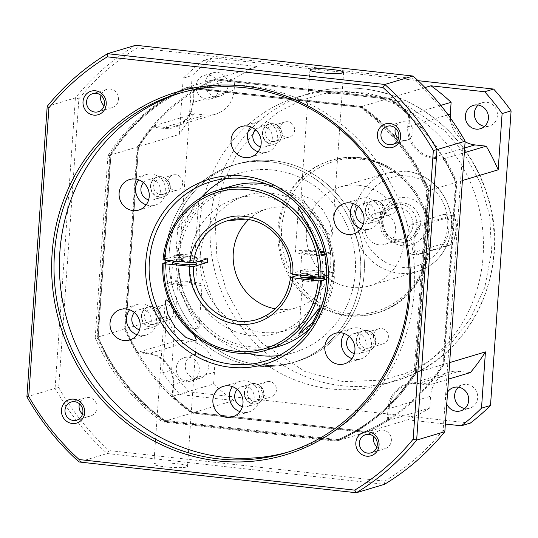<?xml version="1.0" encoding="UTF-8"?>
<svg xmlns="http://www.w3.org/2000/svg" width="538" height="538" viewBox="0 0 538 538"><rect width="100%" height="100%" fill="white"/><g stroke="black" fill="none" stroke-linecap="round" stroke-linejoin="round"><path stroke-width="0.4" stroke-dasharray="2.69 2.02" d="M195.98 378.658A12.186 11.486 73.3 0 1 185.354 367.622A12.186 11.486 73.3 0 1 193.33 354.919A12.186 11.486 73.3 0 1 197.668 354.535A12.186 11.486 73.3 0 1 208.287 365.571A12.186 11.486 73.3 0 1 200.318 378.268A12.186 11.486 73.3 0 1 195.98 378.658M186.982 381.348A12.186 11.486 73.3 0 1 176.363 370.312A12.186 11.486 73.3 0 1 184.332 357.615A12.186 11.486 73.3 0 1 188.67 357.225A12.186 11.486 73.3 0 1 199.295 368.261A12.186 11.486 73.3 0 1 191.32 380.965A12.186 11.486 73.3 0 1 186.982 381.348M215.704 96.524A12.186 11.486 73.3 0 1 205.086 85.481A12.186 11.486 73.3 0 1 213.055 72.785A12.186 11.486 73.3 0 1 217.392 72.395A12.186 11.486 73.3 0 1 228.018 83.43A12.186 11.486 73.3 0 1 220.042 96.134A12.186 11.486 73.3 0 1 215.704 96.524M206.713 99.214A12.186 11.486 73.3 0 1 196.088 88.178A12.186 11.486 73.3 0 1 204.063 75.475A12.186 11.486 73.3 0 1 208.401 75.085A12.186 11.486 73.3 0 1 219.027 86.127A12.186 11.486 73.3 0 1 211.051 98.824A12.186 11.486 73.3 0 1 206.713 99.214M351.738 92.011A149.988 141.38 73.3 0 1 482.492 227.85A149.988 141.38 73.3 0 1 384.347 384.166A149.988 141.38 73.3 0 1 330.971 388.94A149.988 141.38 73.3 0 1 200.217 253.102A149.988 141.38 73.3 0 1 298.361 96.786A149.988 141.38 73.3 0 1 351.738 92.011M478.201 105.044A12.186 11.486 73.3 0 1 482.391 102.684A12.186 11.486 73.3 0 1 486.729 102.294A12.186 11.486 73.3 0 1 497.354 113.33A12.186 11.486 73.3 0 1 489.378 126.033A12.186 11.486 73.3 0 1 485.041 126.417A12.186 11.486 73.3 0 1 484.577 126.356M458.47 387.185A12.186 11.486 73.3 0 1 462.667 384.818A12.186 11.486 73.3 0 1 467.004 384.428A12.186 11.486 73.3 0 1 477.623 395.464A12.186 11.486 73.3 0 1 469.654 408.167A12.186 11.486 73.3 0 1 465.316 408.557A12.186 11.486 73.3 0 1 464.852 408.497M446.762 404.092A12.186 11.486 73.3 0 1 447.603 392.061M358.859 158.017A79.678 75.112 73.3 0 1 428.322 230.183A79.678 75.112 73.3 0 1 376.183 313.224A79.678 75.112 73.3 0 1 347.83 315.759A79.678 75.112 73.3 0 1 278.368 243.593A79.678 75.112 73.3 0 1 330.507 160.553A79.678 75.112 73.3 0 1 358.859 158.017M452.707 216.242A14.25 4.418 -83.7 0 1 454.637 217.117A14.25 4.418 -83.7 0 1 456.278 228.98A14.25 4.418 -83.7 0 1 451.664 243.889A14.25 4.418 -83.7 0 1 450.736 244.447L418.356 254.138A14.25 4.418 -83.7 0 1 414.785 241.394A14.25 4.418 -83.7 0 1 420.333 225.926L452.707 216.242L452.048 215.422L443.568 214.48C452.108 211.952 449.923 243.479 441.49 244.171L409.115 253.862C406.97 253.929 406.425 249.538 407.461 240.681C407.683 231.501 408.927 225.994 411.187 224.164L443.568 214.48L452.666 215.361A14.997 4.647 -83.7 0 1 454.085 216.343A14.997 4.647 -83.7 0 1 455.807 228.832A14.997 4.647 -83.7 0 1 450.952 244.528A14.997 4.647 -83.7 0 1 449.976 245.113L417.596 254.804A14.997 4.647 -83.7 0 1 416.984 254.864A14.997 4.647 -83.7 0 1 413.836 241.387A14.997 4.647 -83.7 0 1 419.674 225.106L452.048 215.422A14.997 4.647 -83.7 0 1 452.666 215.361M418.356 254.138L417.596 254.804L408.53 253.923L416.984 254.864M358.712 185.314A51.561 48.602 73.3 0 1 403.661 232.012A51.561 48.602 73.3 0 1 369.922 285.745A51.561 48.602 73.3 0 1 351.576 287.386A51.561 48.602 73.3 0 1 306.626 240.688A51.561 48.602 73.3 0 1 340.366 186.955A51.561 48.602 73.3 0 1 358.712 185.314M402.619 245.765A24.371 22.973 73.3 0 1 381.281 219.08A24.371 22.973 73.3 0 1 405.995 197.513A24.371 22.973 73.3 0 1 427.34 224.198A24.371 22.973 73.3 0 1 402.619 245.765M400.353 241.905A19.684 18.554 73.3 0 1 383.19 224.07A19.684 18.554 73.3 0 1 396.069 203.559A19.684 18.554 73.3 0 1 403.076 202.927A19.684 18.554 73.3 0 1 420.239 220.762A19.684 18.554 73.3 0 1 407.353 241.273A19.684 18.554 73.3 0 1 400.353 241.905M396.95 242.92A19.684 18.554 73.3 0 1 379.788 225.092A19.684 18.554 73.3 0 1 392.673 204.575A19.684 18.554 73.3 0 1 399.673 203.949A19.684 18.554 73.3 0 1 416.836 221.777A19.684 18.554 73.3 0 1 403.957 242.295A19.684 18.554 73.3 0 1 396.95 242.92M396.526 239.679A16.214 15.279 73.3 0 1 382.39 224.998A16.214 15.279 73.3 0 1 392.996 208.098A16.214 15.279 73.3 0 1 398.766 207.587A16.214 15.279 73.3 0 1 412.902 222.268A16.214 15.279 73.3 0 1 402.29 239.161A16.214 15.279 73.3 0 1 396.526 239.679M379.203 244.864A16.214 15.279 73.3 0 1 365.073 230.177A16.214 15.279 73.3 0 1 375.679 213.283A16.214 15.279 73.3 0 1 381.449 212.766A16.214 15.279 73.3 0 1 395.578 227.453A16.214 15.279 73.3 0 1 384.973 244.346A16.214 15.279 73.3 0 1 379.203 244.864M172.853 396.136L213.599 384.038L214.427 372.215A28.124 26.51 -106.7 0 0 189.8 341.428L178.515 340.171A192.167 181.145 -106.7 0 1 166.551 316.505L125.179 328.879L137.91 146.813L138.481 147.237L125.784 328.832A191.232 180.264 -106.7 0 0 137.351 351.765L148.199 352.968A29.059 27.391 73.3 0 1 173.646 384.778L172.853 396.136A191.232 180.264 -106.7 0 0 192.396 412.108L365.753 431.355A191.232 180.264 -106.7 0 0 387.219 419.936L388.012 408.577A29.059 27.391 73.3 0 1 417.481 382.861L428.329 384.065A191.232 180.264 -106.7 0 0 442.902 364.031L455.599 182.436A191.232 180.264 -106.7 0 0 444.025 159.504L433.184 158.306A29.059 27.391 73.3 0 1 407.737 126.491L408.53 115.132A191.232 180.264 -106.7 0 0 388.981 99.16L215.63 79.92A191.232 180.264 -106.7 0 0 194.164 91.339L193.371 102.697A29.059 27.391 73.3 0 1 163.902 128.414L153.054 127.21A191.232 180.264 -106.7 0 0 138.481 147.237L125.784 328.832L125.179 328.879A192.167 181.145 -106.7 0 0 137.143 352.551L137.351 351.765M153.054 127.21L152.974 126.141A192.167 181.145 -106.7 0 0 137.91 146.813L179.282 134.433L183.216 78.165L192.207 75.475L171.609 370.077A224.978 212.073 -106.7 0 0 189.06 391.893L180.062 394.583L233.774 400.541L192.409 412.922L192.396 412.108L365.753 431.355L366.217 432.216A192.167 181.145 -106.7 0 0 388.369 420.413L389.196 408.584L388.012 408.577M163.902 128.414L164.265 127.392L152.974 126.141L194.346 113.76A192.167 181.145 -106.7 0 0 179.282 134.433M194.346 113.76L205.637 115.018L164.265 127.392A28.124 26.51 -106.7 0 0 174.272 126.497A28.124 26.51 -106.7 0 0 192.786 102.509L193.371 102.697M194.164 91.339L193.613 90.68L192.786 102.509L234.158 90.128L234.985 78.299L193.613 90.68A192.167 181.145 -106.7 0 1 215.765 78.878L389.573 98.165L388.981 99.16L215.63 79.92L215.765 78.878L257.137 66.497A192.167 181.145 -106.7 0 0 234.985 78.299M408.53 115.132L409.748 114.675A192.167 181.145 -106.7 0 0 389.573 98.165L425 87.566M407.737 126.491L408.92 126.497L409.748 114.675L440.797 105.381M448.053 114.789L408.92 126.497A28.124 26.51 -106.7 0 0 433.547 157.284L433.184 158.306M444.025 159.504L444.839 158.542L433.547 157.284L464.671 147.97M462.398 180.533L456.802 182.207L444.072 364.28L442.902 364.031L455.599 182.436L456.802 182.207A192.167 181.145 -106.7 0 0 444.839 158.542L464.341 152.705M428.329 384.065L429.008 384.952A192.167 181.145 -106.7 0 0 444.072 364.28L449.66 362.605M417.481 382.861L417.717 383.695L429.008 384.952L448.51 379.115M470.38 372.572L459.089 371.321L417.717 383.695A28.124 26.51 -106.7 0 0 407.71 384.589A28.124 26.51 -106.7 0 0 389.196 408.584L430.568 396.203L429.741 408.033L388.369 420.413L387.219 419.936M429.741 408.033A192.167 181.145 -106.7 0 1 407.582 419.835L366.217 432.216L192.409 412.922A192.167 181.145 -106.7 0 1 172.234 396.419L173.061 384.589A28.124 26.51 -106.7 0 0 148.434 353.802L148.199 352.968M178.515 340.171L137.143 352.551L148.434 353.802L189.8 341.428M166.551 316.505L162.617 372.767L171.609 370.077M205.637 115.018A28.124 26.51 -106.7 0 0 215.644 114.123A28.124 26.51 -106.7 0 0 234.158 90.128M257.137 66.497L203.425 60.532L212.416 57.842L418.033 80.666M450.266 117.842A28.124 26.51 -106.7 0 0 465.108 141.776M459.089 371.321A28.124 26.51 -106.7 0 0 449.082 372.215A28.124 26.51 -106.7 0 0 430.568 396.203M470.293 423.11L189.06 391.893M407.582 419.835L445.37 424.031M213.599 384.038A192.167 181.145 -106.7 0 0 233.774 400.541M162.617 372.767A224.978 212.073 -106.7 0 0 180.062 394.583M203.425 60.532A224.978 212.073 -106.7 0 0 183.216 78.165M212.416 57.842A224.978 212.073 -106.7 0 0 192.207 75.475M245.469 219.107A51.561 48.602 73.3 0 1 245.698 219.134A51.561 48.602 73.3 0 1 290.944 273.714L290.796 273.815M273.849 160.741A103.114 97.203 -106.7 0 0 237.15 164.023A103.114 97.203 -106.7 0 0 169.678 271.488A103.114 97.203 -106.7 0 0 259.572 364.878A103.114 97.203 -106.7 0 0 296.27 361.597A103.114 97.203 -106.7 0 0 363.742 254.131A103.114 97.203 -106.7 0 0 273.849 160.741A103.114 97.203 -106.7 0 0 237.15 164.023A103.114 97.203 -106.7 0 0 169.678 271.488A103.114 97.203 -106.7 0 0 259.572 364.878A103.114 97.203 -106.7 0 0 296.27 361.597A103.114 97.203 -106.7 0 0 363.742 254.131A103.114 97.203 -106.7 0 0 273.849 160.741M255.974 365.954A103.114 97.203 73.3 0 1 166.081 272.564A103.114 97.203 73.3 0 1 233.553 165.099A103.114 97.203 73.3 0 1 270.251 161.817A103.114 97.203 73.3 0 1 360.144 255.207A103.114 97.203 73.3 0 1 292.672 362.673A103.114 97.203 73.3 0 1 255.974 365.954A103.114 97.203 73.3 0 1 166.081 272.564A103.114 97.203 73.3 0 1 233.553 165.099A103.114 97.203 73.3 0 1 270.251 161.817A103.114 97.203 73.3 0 1 360.144 255.207A103.114 97.203 73.3 0 1 292.672 362.673A103.114 97.203 73.3 0 1 255.974 365.954M374.34 221.064A10.309 9.718 73.3 0 1 365.349 211.723A10.309 9.718 73.3 0 1 372.094 200.977A10.309 9.718 73.3 0 1 375.766 200.647A10.309 9.718 73.3 0 1 384.757 209.988A10.309 9.718 73.3 0 1 378.006 220.735A10.309 9.718 73.3 0 1 374.34 221.064A10.309 9.718 -106.7 0 0 378.006 220.735A10.309 9.718 -106.7 0 0 384.757 209.988A10.309 9.718 -106.7 0 0 375.766 200.647A10.309 9.718 -106.7 0 0 372.094 200.977A10.309 9.718 -106.7 0 0 365.349 211.723A10.309 9.718 -106.7 0 0 374.34 221.064M376.062 200.56A10.309 9.718 -106.7 0 0 372.397 200.889A10.309 9.718 -106.7 0 0 365.652 211.636A10.309 9.718 -106.7 0 0 374.636 220.97A10.309 9.718 -106.7 0 0 378.308 220.641A10.309 9.718 -106.7 0 0 385.053 209.894A10.309 9.718 -106.7 0 0 376.062 200.56M365.255 350.971A10.309 9.718 73.3 0 1 356.264 341.63A10.309 9.718 73.3 0 1 363.009 330.883A10.309 9.718 73.3 0 1 366.681 330.554A10.309 9.718 73.3 0 1 375.672 339.895A10.309 9.718 73.3 0 1 368.927 350.641A10.309 9.718 73.3 0 1 365.255 350.971A10.309 9.718 -106.7 0 0 368.927 350.641A10.309 9.718 -106.7 0 0 375.672 339.895A10.309 9.718 -106.7 0 0 366.681 330.554A10.309 9.718 -106.7 0 0 363.009 330.883A10.309 9.718 -106.7 0 0 356.264 341.63A10.309 9.718 -106.7 0 0 365.255 350.971M366.983 330.466A10.309 9.718 -106.7 0 0 363.311 330.796A10.309 9.718 -106.7 0 0 356.566 341.543A10.309 9.718 -106.7 0 0 365.551 350.877A10.309 9.718 -106.7 0 0 369.223 350.554A10.309 9.718 -106.7 0 0 375.968 339.808A10.309 9.718 -106.7 0 0 366.983 330.466M244.582 392.626A10.309 9.718 -106.7 0 0 253.613 403.91A10.309 9.718 -106.7 0 0 257.285 403.581A10.309 9.718 -106.7 0 0 264.071 394.784A10.309 9.718 -106.7 0 0 255.039 383.5A10.309 9.718 -106.7 0 0 251.374 383.829A10.309 9.718 -106.7 0 0 244.582 392.626M253.311 404.004A10.309 9.718 73.3 0 1 244.326 394.663A10.309 9.718 73.3 0 1 251.071 383.917A10.309 9.718 73.3 0 1 254.743 383.587A10.309 9.718 73.3 0 1 263.728 392.928A10.309 9.718 73.3 0 1 256.982 403.675A10.309 9.718 73.3 0 1 253.311 404.004A10.309 9.718 -106.7 0 0 256.982 403.675A10.309 9.718 -106.7 0 0 263.728 392.928A10.309 9.718 -106.7 0 0 254.743 383.587A10.309 9.718 -106.7 0 0 251.071 383.917A10.309 9.718 -106.7 0 0 244.326 394.663A10.309 9.718 -106.7 0 0 253.311 404.004M150.458 327.124A10.309 9.718 73.3 0 1 141.467 317.79A10.309 9.718 73.3 0 1 148.212 307.043A10.309 9.718 73.3 0 1 151.884 306.714A10.309 9.718 73.3 0 1 160.875 316.055A10.309 9.718 73.3 0 1 154.124 326.801A10.309 9.718 73.3 0 1 150.458 327.124A10.309 9.718 -106.7 0 0 154.124 326.801A10.309 9.718 -106.7 0 0 160.875 316.055A10.309 9.718 -106.7 0 0 151.884 306.714A10.309 9.718 -106.7 0 0 148.212 307.043A10.309 9.718 -106.7 0 0 141.467 317.79A10.309 9.718 -106.7 0 0 150.458 327.124M152.187 306.62A10.309 9.718 -106.7 0 0 148.515 306.949A10.309 9.718 -106.7 0 0 141.77 317.696A10.309 9.718 -106.7 0 0 150.754 327.037A10.309 9.718 -106.7 0 0 154.426 326.707A10.309 9.718 -106.7 0 0 161.171 315.961A10.309 9.718 -106.7 0 0 152.187 306.62M159.544 197.217A10.309 9.718 73.3 0 1 150.553 187.883A10.309 9.718 73.3 0 1 157.298 177.13A10.309 9.718 73.3 0 1 160.97 176.807A10.309 9.718 73.3 0 1 169.961 186.141A10.309 9.718 73.3 0 1 163.209 196.888A10.309 9.718 73.3 0 1 159.544 197.217A10.309 9.718 -106.7 0 0 163.209 196.888A10.309 9.718 -106.7 0 0 169.961 186.141A10.309 9.718 -106.7 0 0 160.97 176.807A10.309 9.718 -106.7 0 0 157.298 177.13A10.309 9.718 -106.7 0 0 150.553 187.883A10.309 9.718 -106.7 0 0 159.544 197.217M161.266 176.713A10.309 9.718 -106.7 0 0 157.6 177.042A10.309 9.718 -106.7 0 0 150.848 187.789A10.309 9.718 -106.7 0 0 159.84 197.13A10.309 9.718 -106.7 0 0 163.512 196.8A10.309 9.718 -106.7 0 0 170.257 186.054A10.309 9.718 -106.7 0 0 161.266 176.713M262.752 132.805A10.309 9.718 -106.7 0 0 271.784 144.097A10.309 9.718 -106.7 0 0 275.449 143.767A10.309 9.718 -106.7 0 0 282.242 134.971A10.309 9.718 -106.7 0 0 273.21 123.679A10.309 9.718 -106.7 0 0 269.538 124.009A10.309 9.718 -106.7 0 0 262.752 132.805M271.482 144.184A10.309 9.718 73.3 0 1 262.49 134.85A10.309 9.718 73.3 0 1 269.242 124.103A10.309 9.718 73.3 0 1 272.907 123.774A10.309 9.718 73.3 0 1 281.899 133.115A10.309 9.718 73.3 0 1 275.153 143.861A10.309 9.718 73.3 0 1 271.482 144.184A10.309 9.718 -106.7 0 0 275.153 143.861A10.309 9.718 -106.7 0 0 281.899 133.115A10.309 9.718 -106.7 0 0 272.907 123.774A10.309 9.718 -106.7 0 0 269.242 124.103A10.309 9.718 -106.7 0 0 262.49 134.85A10.309 9.718 -106.7 0 0 271.482 144.184M376.365 202.853A7.855 7.404 -106.7 0 0 373.574 203.102A7.855 7.404 -106.7 0 0 368.436 211.286A7.855 7.404 -106.7 0 0 375.282 218.394A7.855 7.404 -106.7 0 0 378.073 218.146A7.855 7.404 -106.7 0 0 383.211 209.961A7.855 7.404 -106.7 0 0 376.365 202.853M367.286 332.76A7.855 7.404 -106.7 0 0 364.488 333.009A7.855 7.404 -106.7 0 0 359.35 341.193A7.855 7.404 -106.7 0 0 366.196 348.301A7.855 7.404 -106.7 0 0 368.994 348.052A7.855 7.404 -106.7 0 0 374.132 339.868A7.855 7.404 -106.7 0 0 367.286 332.76M255.342 385.793A7.855 7.404 -106.7 0 0 252.551 386.042A7.855 7.404 -106.7 0 0 247.379 392.74A7.855 7.404 -106.7 0 0 254.259 401.335A7.855 7.404 -106.7 0 0 257.05 401.086A7.855 7.404 -106.7 0 0 262.221 394.388A7.855 7.404 -106.7 0 0 255.342 385.793M152.489 308.913A7.855 7.404 -106.7 0 0 149.692 309.168A7.855 7.404 -106.7 0 0 144.554 317.346A7.855 7.404 -106.7 0 0 151.4 324.461A7.855 7.404 -106.7 0 0 154.191 324.212A7.855 7.404 -106.7 0 0 159.329 316.028A7.855 7.404 -106.7 0 0 152.489 308.913M161.568 179.006A7.855 7.404 -106.7 0 0 158.777 179.262A7.855 7.404 -106.7 0 0 153.639 187.439A7.855 7.404 -106.7 0 0 160.485 194.554A7.855 7.404 -106.7 0 0 163.276 194.305A7.855 7.404 -106.7 0 0 168.414 186.121A7.855 7.404 -106.7 0 0 161.568 179.006M273.512 125.979A7.855 7.404 -106.7 0 0 270.715 126.228A7.855 7.404 -106.7 0 0 265.55 132.926A7.855 7.404 -106.7 0 0 272.423 141.521A7.855 7.404 -106.7 0 0 275.221 141.272A7.855 7.404 -106.7 0 0 280.385 134.574A7.855 7.404 -106.7 0 0 273.512 125.979M326.149 275.584L322.497 275.18A70.303 66.275 73.3 0 1 276.371 333.304A70.303 66.275 73.3 0 1 251.347 335.544A70.303 66.275 73.3 0 1 189.672 260.432A70.303 66.275 73.3 0 1 189.934 256.72A70.303 66.275 73.3 0 1 236.061 198.596A70.303 66.275 73.3 0 1 261.085 196.357A70.303 66.275 73.3 0 1 322.76 271.468A70.303 66.275 73.3 0 1 322.497 275.18L304.777 273.21A51.561 48.602 73.3 0 0 305.033 269.498L333.493 272.658A81.668 76.981 -106.7 0 0 261.871 185.112A81.668 76.981 -106.7 0 0 179.194 255.53L207.661 258.691M271.576 193.216A70.303 66.275 73.3 0 1 332.867 256.895A70.303 66.275 73.3 0 1 286.862 330.164A70.303 66.275 73.3 0 1 261.845 332.403A70.303 66.275 73.3 0 1 200.553 268.731A70.303 66.275 73.3 0 1 246.552 195.455A70.303 66.275 73.3 0 1 271.576 193.216M390.581 198.596A7.855 7.404 -106.7 0 0 387.79 198.845A7.855 7.404 -106.7 0 0 382.652 207.029A7.855 7.404 -106.7 0 0 389.499 214.144A7.855 7.404 -106.7 0 0 392.289 213.895A7.855 7.404 -106.7 0 0 397.427 205.711A7.855 7.404 -106.7 0 0 390.581 198.596M373.54 335.456A7.855 7.404 -106.7 0 0 380.413 344.051A7.855 7.404 -106.7 0 0 383.211 343.802A7.855 7.404 -106.7 0 0 388.375 337.104A7.855 7.404 -106.7 0 0 381.503 328.503A7.855 7.404 -106.7 0 0 378.705 328.758A7.855 7.404 -106.7 0 0 373.54 335.456M269.558 381.536A7.855 7.404 -106.7 0 0 266.767 381.785A7.855 7.404 -106.7 0 0 261.629 389.969A7.855 7.404 -106.7 0 0 268.475 397.084A7.855 7.404 -106.7 0 0 271.266 396.829A7.855 7.404 -106.7 0 0 276.404 388.651A7.855 7.404 -106.7 0 0 269.558 381.536M158.744 311.61A7.855 7.404 -106.7 0 0 165.617 320.204A7.855 7.404 -106.7 0 0 168.407 319.955A7.855 7.404 -106.7 0 0 173.579 313.257A7.855 7.404 -106.7 0 0 166.706 304.663A7.855 7.404 -106.7 0 0 163.908 304.911A7.855 7.404 -106.7 0 0 158.744 311.61M175.785 174.756A7.855 7.404 -106.7 0 0 172.994 175.005A7.855 7.404 -106.7 0 0 167.856 183.189A7.855 7.404 -106.7 0 0 174.702 190.297A7.855 7.404 -106.7 0 0 177.493 190.049A7.855 7.404 -106.7 0 0 182.631 181.864A7.855 7.404 -106.7 0 0 175.785 174.756M287.729 121.722A7.855 7.404 -106.7 0 0 284.932 121.971A7.855 7.404 -106.7 0 0 279.794 130.156A7.855 7.404 -106.7 0 0 286.64 137.264A7.855 7.404 -106.7 0 0 289.437 137.015A7.855 7.404 -106.7 0 0 294.575 128.831A7.855 7.404 -106.7 0 0 287.729 121.722M275.382 308.832A51.561 48.602 -106.7 0 0 278.428 309.269A51.561 48.602 -106.7 0 0 296.774 307.628A51.561 48.602 -106.7 0 0 330.514 253.896A51.561 48.602 -106.7 0 0 285.564 207.204A51.561 48.602 -106.7 0 0 267.218 208.845A51.561 48.602 -106.7 0 0 248.677 219.591M321.919 276.848A12.186 1.513 4 0 0 316.27 275.96A12.186 1.513 4 0 0 303.526 275.483M302.726 277.386A12.186 1.513 4 0 0 300.083 278.133A12.186 1.513 4 0 0 300.325 278.469A12.186 1.513 4 0 0 308.341 280.15A12.186 1.513 4 0 0 324.111 280.13A12.186 1.513 4 0 0 324.394 279.834A12.186 1.513 4 0 0 321.885 278.724M198.058 202.611L185.112 213.546L177.816 227.211L178.239 227.964C183.229 221.562 199.262 202.678 198.058 202.611L198.522 202.732L194.769 256.451A9.476 1.177 4 0 0 194.574 256.189A9.476 1.177 4 0 0 185.906 254.656A9.476 1.177 4 0 0 176.363 254.797A9.476 1.177 4 0 0 176.087 254.898A9.476 1.177 4 0 0 175.865 255.126A9.476 1.177 4 0 0 183.74 256.841A9.476 1.177 4 0 0 194.265 256.781A9.476 1.177 4 0 0 194.769 256.451M179.194 255.53L176.827 255.516A83.538 78.75 73.3 0 1 231.67 186.094M176.827 255.516L163.034 259.639M321.697 254.709A12.186 1.513 -176 0 1 310.157 254.171A12.186 1.513 -176 0 1 301.899 252.154A12.186 1.513 -176 0 1 317.951 251.838A12.186 1.513 -176 0 1 320.93 252.228M308.731 274.582A12.186 1.513 -176 0 1 300.473 272.564A12.186 1.513 -176 0 1 316.526 272.248A12.186 1.513 -176 0 1 324.784 274.266A12.186 1.513 -176 0 1 308.731 274.582M173.559 257.978A12.186 1.513 -176 0 1 187.103 257.904A12.186 1.513 -176 0 1 197.231 260.11A12.186 1.513 -176 0 1 196.592 260.533A12.186 1.513 -176 0 1 183.048 260.614A12.186 1.513 -176 0 1 172.92 258.408A12.186 1.513 -176 0 1 173.559 257.978M173.687 256.122A12.186 1.513 -176 0 1 185.966 255.94A12.186 1.513 -176 0 1 197.116 257.917A12.186 1.513 -176 0 1 197.359 258.253A12.186 1.513 -176 0 1 196.72 258.677A12.186 1.513 -176 0 1 183.176 258.758A12.186 1.513 -176 0 1 173.048 256.552A12.186 1.513 -176 0 1 173.337 256.256A12.186 1.513 -176 0 1 173.687 256.122M194.904 284.663A12.186 1.513 4 0 0 195.543 284.232A12.186 1.513 4 0 0 185.415 282.026A12.186 1.513 4 0 0 171.871 282.107A12.186 1.513 4 0 0 171.232 282.531A12.186 1.513 4 0 0 181.36 284.736A12.186 1.513 4 0 0 194.904 284.663M194.326 262.678A12.186 1.513 4 0 0 175.966 261.32M303.176 279.605A9.476 1.177 4 0 0 302.679 279.935A9.476 1.177 4 0 0 302.867 280.197A9.476 1.177 4 0 0 309.101 281.502A9.476 1.177 4 0 0 321.078 281.589A9.476 1.177 4 0 0 321.354 281.488A9.476 1.177 4 0 0 321.576 281.26A9.476 1.177 4 0 0 315.16 279.693A9.476 1.177 4 0 0 303.176 279.605M320.614 251.273A18.749 2.327 4 0 0 320.056 251.206A18.749 2.327 4 0 0 295.355 251.697A18.749 2.327 4 0 0 308.059 254.797A18.749 2.327 4 0 0 321.973 255.658M299.384 206.182L310.413 211.078L321.906 224.749C326.835 233.62 329.747 243.062 330.635 253.068A18.749 2.327 4 0 0 324.091 251.73M215.63 79.92A191.232 180.264 -106.7 0 0 138.481 147.237L137.311 146.988L124.581 329.061L125.784 328.832A191.232 180.264 -106.7 0 0 192.396 412.108L191.81 413.103A192.167 181.145 73.3 0 1 124.581 329.061L97.6 337.131A192.167 181.145 73.3 0 0 164.83 421.173L338.637 440.467L365.618 432.397L365.753 431.355A191.232 180.264 -106.7 0 0 442.902 364.031L443.473 364.461L456.204 182.389L455.599 182.436A191.232 180.264 -106.7 0 0 388.981 99.16L388.974 98.346L215.166 79.052L215.63 79.92M137.311 146.988A192.167 181.145 73.3 0 1 215.166 79.052L188.186 87.129A192.167 181.145 73.3 0 0 110.33 155.065L97.6 337.131L98.205 337.084L110.902 155.489L110.33 155.065L137.311 146.988M388.974 98.346A192.167 181.145 73.3 0 1 456.204 182.389L429.223 190.459A192.167 181.145 73.3 0 0 361.993 106.423L188.186 87.129L188.051 88.171L361.401 107.412L361.993 106.423L388.974 98.346M443.473 364.461A192.167 181.145 73.3 0 1 365.618 432.397L191.81 413.103L164.83 421.173L164.816 420.36A191.232 180.264 73.3 0 1 98.205 337.084A191.232 180.264 -106.7 0 0 164.816 420.36L338.173 439.607L338.637 440.467A192.167 181.145 73.3 0 0 416.493 372.531L429.223 190.459L428.019 190.687L415.323 372.283L416.493 372.531L443.473 364.461M107.936 155.785L109.732 155.247L110.902 155.489A191.232 180.264 73.3 0 1 188.051 88.171A191.232 180.264 -106.7 0 0 110.902 155.489L98.205 337.084L97.001 337.313L109.732 155.247A192.167 181.145 73.3 0 1 187.587 87.304L188.051 88.171L361.401 107.412A191.232 180.264 73.3 0 1 428.019 190.687A191.232 180.264 -106.7 0 0 361.401 107.412L361.395 106.598A192.167 181.145 73.3 0 1 428.625 190.64L428.019 190.687L415.323 372.283A191.232 180.264 73.3 0 1 338.173 439.607L164.816 420.36L164.231 421.355A192.167 181.145 73.3 0 1 97.001 337.313L95.199 337.851L107.936 155.785A192.167 181.145 73.3 0 1 185.792 87.842L359.599 107.136A192.167 181.145 73.3 0 1 426.822 191.178L414.092 373.251A192.167 181.145 73.3 0 1 336.237 441.187L162.429 421.893A192.167 181.145 73.3 0 1 95.199 337.851M171.292 260.802L176.565 259.222L178.939 259.242L198.542 261.421M178.939 259.242A81.668 76.981 -106.7 0 0 250.567 346.788A81.668 76.981 -106.7 0 0 333.237 276.371L326.741 275.651M298.906 274.965L304.777 273.21M333.237 276.371L334.407 276.747L326.64 279.074M290.944 273.714L305.033 269.498M326.741 275.409L334.67 273.035L333.493 272.658M266.909 184.252A83.538 78.75 73.3 0 1 334.67 273.035M334.407 276.747A83.538 78.75 73.3 0 1 310.022 328.348M279.565 346.163A83.538 78.75 73.3 0 1 176.565 259.222M166.807 283.318L170.479 300.466L178.656 316.418L191.185 328.187L198.999 328.9L187.439 307.897L175.469 280.728L166.807 283.318A18.749 2.327 4 0 0 187.762 285.947A18.749 2.327 4 0 0 202.086 284.689A18.749 2.327 4 0 0 175.469 280.728M330.635 253.068L324.77 254.817M324.367 252.907A12.186 1.513 -176 0 1 326.216 253.855A12.186 1.513 -176 0 1 324.696 254.467M137.076 334.771A15.938 15.024 -106.7 0 0 140.472 335.564A15.938 15.024 -106.7 0 0 146.148 335.06A15.938 15.024 -106.7 0 0 156.571 318.449A15.938 15.024 -106.7 0 0 142.678 304.017A15.938 15.024 -106.7 0 0 137.008 304.521A15.938 15.024 -106.7 0 0 129.591 309.74M146.161 204.864A15.938 15.024 -106.7 0 0 149.557 205.657A15.938 15.024 -106.7 0 0 155.233 205.146A15.938 15.024 -106.7 0 0 165.657 188.542A15.938 15.024 -106.7 0 0 151.763 174.11A15.938 15.024 -106.7 0 0 146.094 174.615A15.938 15.024 -106.7 0 0 138.676 179.833M258.106 151.83A15.938 15.024 -106.7 0 0 261.502 152.624A15.938 15.024 -106.7 0 0 267.171 152.119A15.938 15.024 -106.7 0 0 277.601 135.509A15.938 15.024 -106.7 0 0 263.707 121.077A15.938 15.024 -106.7 0 0 258.032 121.581A15.938 15.024 -106.7 0 0 250.614 126.8M360.958 228.704A15.938 15.024 -106.7 0 0 364.354 229.497A15.938 15.024 -106.7 0 0 370.03 228.993A15.938 15.024 -106.7 0 0 380.453 212.382A15.938 15.024 -106.7 0 0 366.56 197.95A15.938 15.024 -106.7 0 0 360.89 198.455A15.938 15.024 -106.7 0 0 353.473 203.68M351.872 358.611A15.938 15.024 -106.7 0 0 355.275 359.404A15.938 15.024 -106.7 0 0 360.944 358.9A15.938 15.024 -106.7 0 0 371.368 342.289A15.938 15.024 -106.7 0 0 357.481 327.857A15.938 15.024 -106.7 0 0 351.805 328.368A15.938 15.024 -106.7 0 0 344.387 333.587M239.935 411.644A15.938 15.024 -106.7 0 0 243.331 412.438A15.938 15.024 -106.7 0 0 249 411.933A15.938 15.024 -106.7 0 0 259.43 395.322A15.938 15.024 -106.7 0 0 245.536 380.891A15.938 15.024 -106.7 0 0 239.867 381.395A15.938 15.024 -106.7 0 0 232.443 386.62M288.065 452.088A187.48 176.726 -106.7 0 0 290.776 451.308A187.48 176.726 -106.7 0 0 413.446 255.906A187.48 176.726 -106.7 0 0 250.009 86.107A187.48 176.726 -106.7 0 0 183.29 92.079A187.48 176.726 -106.7 0 0 180.593 92.906M194.205 335.019L169.954 302.625M278.798 355.618A93.74 88.367 -106.7 0 0 293.58 352.619A93.74 88.367 -106.7 0 0 354.919 254.918A93.74 88.367 -106.7 0 0 273.196 170.021A93.74 88.367 -106.7 0 0 239.84 173.001A93.74 88.367 -106.7 0 0 225.839 178.616M201.313 197.473A93.74 88.367 -106.7 0 0 182.052 288.139A93.74 88.367 -106.7 0 0 247.951 353.332M302.02 195.402L311.549 198.966L322.491 209.383L329.686 222.127L332.276 234.319L331.274 236.592L323.876 229.027L315.026 216.969L301.092 196.538L302.02 195.402M186.612 467.024A16.873 2.091 4 0 0 187.5 466.433A16.873 2.091 4 0 0 173.478 463.379A16.873 2.091 4 0 0 154.722 463.487A16.873 2.091 4 0 0 153.834 464.079A16.873 2.091 4 0 0 167.863 467.125A16.873 2.091 4 0 0 186.612 467.024M134.413 312.571A10.309 9.718 73.3 0 1 138.622 309.908A10.309 9.718 73.3 0 1 142.294 309.585A10.309 9.718 73.3 0 1 151.279 318.92A10.309 9.718 73.3 0 1 144.534 329.666A10.309 9.718 73.3 0 1 140.862 329.996A10.309 9.718 73.3 0 1 139.557 329.76M143.498 182.664A10.309 9.718 73.3 0 1 147.708 180.001A10.309 9.718 73.3 0 1 151.373 179.672A10.309 9.718 73.3 0 1 160.364 189.013A10.309 9.718 73.3 0 1 153.619 199.759A10.309 9.718 73.3 0 1 149.947 200.089A10.309 9.718 73.3 0 1 148.643 199.847M255.436 129.631A10.309 9.718 73.3 0 1 259.646 126.968A10.309 9.718 73.3 0 1 263.317 126.645A10.309 9.718 73.3 0 1 272.309 135.98A10.309 9.718 73.3 0 1 265.557 146.726A10.309 9.718 73.3 0 1 261.892 147.056A10.309 9.718 73.3 0 1 260.58 146.82M358.295 206.505A10.309 9.718 73.3 0 1 362.504 203.848A10.309 9.718 73.3 0 1 366.17 203.519A10.309 9.718 73.3 0 1 375.161 212.86A10.309 9.718 73.3 0 1 368.416 223.606A10.309 9.718 73.3 0 1 364.744 223.929A10.309 9.718 73.3 0 1 363.439 223.694M349.209 336.411A10.309 9.718 73.3 0 1 353.419 333.755A10.309 9.718 73.3 0 1 357.091 333.425A10.309 9.718 73.3 0 1 366.075 342.767A10.309 9.718 73.3 0 1 359.33 353.513A10.309 9.718 73.3 0 1 355.658 353.843A10.309 9.718 73.3 0 1 354.354 353.6M237.271 389.445A10.309 9.718 73.3 0 1 241.481 386.788A10.309 9.718 73.3 0 1 245.146 386.459A10.309 9.718 73.3 0 1 254.138 395.8A10.309 9.718 73.3 0 1 247.393 406.546A10.309 9.718 73.3 0 1 243.721 406.869A10.309 9.718 73.3 0 1 242.409 406.634M104.11 105.73A9.476 8.931 -106.7 0 0 108.958 107.849A9.476 8.931 -106.7 0 0 112.328 107.546A9.476 8.931 -106.7 0 0 118.528 97.674A9.476 8.931 -106.7 0 0 110.27 89.093A9.476 8.931 -106.7 0 0 106.894 89.395A9.476 8.931 -106.7 0 0 101.023 95.428M376.93 446.789A9.476 8.931 -106.7 0 0 381.778 448.907A9.476 8.931 -106.7 0 0 385.154 448.605A9.476 8.931 -106.7 0 0 391.348 438.732A9.476 8.931 -106.7 0 0 383.09 430.151A9.476 8.931 -106.7 0 0 379.72 430.454A9.476 8.931 -106.7 0 0 373.849 436.486M398.497 138.407A9.476 8.931 -106.7 0 0 403.345 140.526A9.476 8.931 -106.7 0 0 406.715 140.223A9.476 8.931 -106.7 0 0 412.915 130.351A9.476 8.931 -106.7 0 0 404.657 121.77A9.476 8.931 -106.7 0 0 401.287 122.072A9.476 8.931 -106.7 0 0 395.417 128.105M82.543 414.112A9.476 8.931 -106.7 0 0 87.391 416.23A9.476 8.931 -106.7 0 0 90.761 415.928A9.476 8.931 -106.7 0 0 96.961 406.055A9.476 8.931 -106.7 0 0 88.703 397.474A9.476 8.931 -106.7 0 0 85.334 397.777A9.476 8.931 -106.7 0 0 79.463 403.809M26.9 396.822L55.078 388.396A253.102 238.583 -106.7 0 0 107.19 453.534L109.133 450.575L384.731 481.167L384.488 484.314L107.19 453.534L79.005 461.967M338.173 439.607A191.232 180.264 -106.7 0 0 415.323 372.283L415.894 372.713A192.167 181.145 73.3 0 1 338.039 440.649L338.173 439.607M413.036 76.033L412.895 78.454L137.291 47.862L135.737 45.253A253.102 238.583 -106.7 0 0 75.394 97.909L47.209 106.342M185.792 87.842L187.587 87.304L361.395 106.598L359.599 107.136M426.822 191.178L428.625 190.64L415.894 372.713L414.092 373.251M336.237 441.187L338.039 440.649L164.231 421.355L162.429 421.893M58.696 387.528L55.078 388.396L75.394 97.909L78.884 98.831L58.696 387.528A250.291 235.933 -106.7 0 0 109.133 450.575M137.291 47.862A250.291 235.933 -106.7 0 0 78.884 98.831M384.731 481.167A250.291 235.933 -106.7 0 0 443.137 430.198L463.326 141.501A250.291 235.933 -106.7 0 0 412.895 78.454M465.148 141.178L463.326 141.501M443.137 430.198L444.832 431.658M363.466 92.132L324.374 93.625L301.892 100.048L278.529 111.884L255.886 130.149L236.182 155.233L221.905 186.39L215.16 221.548L216.922 257.655L226.653 291.475L242.577 320.514L262.336 343.486L304.938 371.556L343.224 381.644L382.323 380.144L404.798 373.728L428.161 361.892L450.804 343.627L470.508 318.543L484.785 287.386L491.53 252.228L489.768 216.121L480.037 182.301L464.112 153.263L444.354 130.29L401.758 102.22L363.466 92.132M362.531 88.783A149.988 141.38 -106.7 0 0 309.155 93.558A149.988 141.38 -106.7 0 0 211.01 249.874A149.988 141.38 -106.7 0 0 341.764 385.712A149.988 141.38 -106.7 0 0 395.141 380.938A149.988 141.38 -106.7 0 0 493.279 224.622A149.988 141.38 -106.7 0 0 362.531 88.783M360.527 159.335C339.243 153.848 286.613 171.292 281.623 228.186C278.637 285.301 328.039 314.078 349.761 313.365C371.045 318.846 423.675 301.401 428.665 244.508C431.651 187.392 382.249 158.623 360.527 159.335M360.063 157.654A79.678 75.112 -106.7 0 0 331.704 160.196A79.678 75.112 -106.7 0 0 279.565 243.237A79.678 75.112 -106.7 0 0 349.027 315.402A79.678 75.112 -106.7 0 0 377.387 312.867A79.678 75.112 -106.7 0 0 429.526 229.82A79.678 75.112 -106.7 0 0 360.063 157.654M407.488 176.168C394.919 172.933 363.849 183.236 360.904 216.821C359.142 250.54 388.308 267.527 401.126 267.104C413.695 270.345 444.765 260.042 447.71 226.458C449.472 192.739 420.312 175.751 407.488 176.168M406.076 171.145A51.561 48.602 -106.7 0 0 387.73 172.785A51.561 48.602 -106.7 0 0 353.997 226.518A51.561 48.602 -106.7 0 0 398.94 273.21A51.561 48.602 -106.7 0 0 417.286 271.569A51.561 48.602 -106.7 0 0 451.026 217.836A51.561 48.602 -106.7 0 0 406.076 171.145M411.187 224.164L419.674 225.106L420.333 225.926M173.646 384.778L173.061 384.589L214.427 372.215M441.49 244.171L449.976 245.113L450.736 244.447M290.681 277.426A51.561 48.602 73.3 0 1 256.908 319.559L296.774 307.628M298.361 96.786L309.155 93.558C326.6 88.373 344.441 86.773 362.679 88.763C418.806 94.264 470.185 138.044 487.213 194.722C513.279 271.233 468.988 361.045 395.141 380.938L384.347 384.166M330.507 160.553L331.704 160.196C340.971 157.439 350.446 156.592 360.137 157.647C392.572 162.819 414.623 181.582 426.291 213.942C440.138 254.588 416.614 302.302 377.387 312.867L376.183 313.224M340.366 186.955L387.73 172.785L406.311 171.118C428.174 174.715 442.653 187.473 449.734 209.39C457.475 235.227 442.216 264.797 417.286 271.569L369.922 285.745M184.332 357.615L193.33 354.919M204.063 75.475L213.055 72.785M473.4 105.374L482.391 102.684M453.668 387.508L462.667 384.818M454.637 217.117L454.085 216.343M392.673 204.575L396.069 203.559M375.679 213.283L392.996 208.098M215.644 114.123L174.272 126.497M449.082 372.215L407.71 384.589M191.32 380.965L200.318 378.268M211.051 98.824L220.042 96.134M480.387 128.723L489.378 126.033M460.656 410.857L469.654 408.167M451.664 243.889L450.952 244.528M403.957 242.295L407.353 241.273M384.973 244.346L402.29 239.161M233.553 165.099L237.15 164.023L233.553 165.099M372.397 200.889L362.504 203.848M363.311 330.796L353.419 333.755M251.374 383.829L241.481 386.788M148.515 306.949L138.622 309.908M157.6 177.042L147.708 180.001M269.538 124.009L259.646 126.968M276.371 333.304L286.862 330.164M387.79 198.845L373.574 203.102M378.705 328.758L364.488 333.009M266.767 381.785L252.551 386.042M163.908 304.911L149.692 309.168M172.994 175.005L158.777 179.262M284.932 121.971L270.715 126.228M267.218 208.845L227.345 220.775M300.083 278.133L300.211 276.276M300.473 272.564L301.899 252.154M197.359 258.253L197.231 260.11M196.969 263.822L195.543 284.232M302.867 280.197L300.325 278.469M319.626 309.175L321.576 281.26M298.449 207.486L295.355 251.697M194.574 256.189L197.116 257.917M292.672 362.673L296.27 361.597L292.672 362.673M378.308 220.641L368.416 223.606M369.223 350.554L359.33 353.513M257.285 403.581L247.393 406.546M154.426 326.707L144.534 329.666M163.512 196.8L153.619 199.759M275.449 143.767L265.557 146.726M236.061 198.596L246.552 195.455M392.289 213.895L378.073 218.146M383.211 343.802L368.994 348.052M271.266 396.829L257.05 401.086M168.407 319.955L154.191 324.212M177.493 190.049L163.276 194.305M289.437 137.015L275.221 141.272M324.394 279.834L324.528 277.978M324.784 274.266L326.216 253.855M173.048 256.552L172.92 258.408M172.658 262.12L171.232 282.531M321.354 281.488L324.111 280.13M298.92 333.654L302.679 279.935M198.999 328.9L202.086 284.689M177.816 227.211L175.865 255.126M176.087 254.898L173.337 256.256M137.008 304.521L120.519 309.458M146.094 174.615L129.604 179.551M258.032 121.581L241.549 126.517M360.89 198.455L344.401 203.391M351.805 328.368L335.322 333.298M239.867 381.395L223.378 386.331M177.89 93.693L183.29 92.079M239.84 173.001L211.057 181.615M343.607 72.307L332.276 234.319M187.5 466.433L196.35 339.848M106.894 89.395L92.805 93.612M379.72 430.454L365.632 434.67M401.287 122.072L387.199 126.289M85.334 397.777L71.245 401.994M146.148 335.06L129.658 339.989M155.233 205.146L138.743 210.082M267.171 152.119L250.681 157.049M370.03 228.993L353.54 233.922M360.944 358.9L344.454 363.836M249 411.933L232.517 416.863M285.375 452.922L290.776 451.308M293.58 352.619L264.804 361.227M309.942 69.953L301.092 196.538M153.834 464.079L165.166 302.067M112.328 107.546L98.239 111.763M385.154 448.605L371.065 452.821M406.715 140.223L392.626 144.44M90.761 415.928L76.672 420.144"/><path stroke-width="0.81" d="M484.577 126.356A12.186 11.486 73.3 0 1 474.879 117.647A12.186 11.486 73.3 0 1 478.201 105.044M476.049 129.107A12.186 11.486 73.3 0 1 465.424 118.071A12.186 11.486 73.3 0 1 473.4 105.374A12.186 11.486 73.3 0 1 477.737 104.984A12.186 11.486 73.3 0 1 488.363 116.02A12.186 11.486 73.3 0 1 480.387 128.723A12.186 11.486 73.3 0 1 476.049 129.107M464.852 408.497A12.186 11.486 73.3 0 1 455.155 399.788A12.186 11.486 73.3 0 1 458.47 387.185M447.603 392.061A12.186 11.486 73.3 0 1 453.668 387.508A12.186 11.486 73.3 0 1 458.006 387.118A12.186 11.486 73.3 0 1 468.632 398.16A12.186 11.486 73.3 0 1 460.656 410.857A12.186 11.486 73.3 0 1 456.318 411.247A12.186 11.486 73.3 0 1 446.762 404.092M418.033 80.666L493.649 89.059L484.657 91.749L430.945 85.791L425 87.566M440.797 105.381L451.12 102.294A192.167 181.145 -106.7 0 0 430.945 85.791M451.12 102.294L450.293 114.123A28.124 26.51 -106.7 0 0 450.266 117.842M465.108 141.776A28.124 26.51 -106.7 0 0 474.92 144.91L486.211 146.161L464.341 152.705M462.398 180.533L498.175 169.833A192.167 181.145 -106.7 0 0 486.211 146.161M498.175 169.833L502.109 113.565L511.1 110.875L490.501 405.477L481.503 408.167L485.437 351.899L449.66 362.605M448.51 379.115L470.38 372.572A192.167 181.145 -106.7 0 0 485.437 351.899M445.37 424.031L461.301 425.8L470.293 423.11A224.978 212.073 -106.7 0 0 490.501 405.477M511.1 110.875A224.978 212.073 -106.7 0 0 493.649 89.059M502.109 113.565A224.978 212.073 -106.7 0 0 484.657 91.749M461.301 425.8A224.978 212.073 -106.7 0 0 481.503 408.167M290.944 273.714L292.706 274.279L318.509 277.144L320.877 277.157L326.741 275.409M326.64 279.074L320.621 280.87L318.247 280.856L290.533 277.521C287.393 298.825 276.182 312.834 256.908 319.559A51.561 48.602 73.3 0 1 238.556 321.199A51.561 48.602 73.3 0 1 193.31 266.619L207.399 262.403A51.561 48.602 73.3 0 1 207.661 258.691L193.572 262.907A51.561 48.602 73.3 0 1 227.345 220.775A51.561 48.602 73.3 0 1 245.469 219.107M248.677 219.591A51.561 48.602 -106.7 0 0 235.436 272.167A51.561 48.602 -106.7 0 0 275.382 308.832M303.526 275.483A12.186 1.513 4 0 0 300.211 276.276A12.186 1.513 4 0 0 308.476 278.294A12.186 1.513 4 0 0 324.528 277.978A12.186 1.513 4 0 0 321.919 276.848M321.885 278.724A12.186 1.513 4 0 0 316.136 277.816A12.186 1.513 4 0 0 302.726 277.386M318.509 277.144A81.668 76.981 -106.7 0 0 246.881 189.598A81.668 76.981 -106.7 0 0 164.204 260.015L163.034 259.639A83.538 78.75 73.3 0 1 217.877 190.223A83.538 78.75 73.3 0 1 247.608 187.56A83.538 78.75 73.3 0 1 320.877 277.157M217.877 190.223L231.67 186.094A83.538 78.75 73.3 0 1 261.401 183.438A83.538 78.75 73.3 0 1 266.909 184.252M175.966 261.32A12.186 1.513 4 0 0 173.297 261.69A12.186 1.513 4 0 0 172.658 262.12A12.186 1.513 4 0 0 182.786 264.319A12.186 1.513 4 0 0 196.33 264.245A12.186 1.513 4 0 0 196.969 263.822A12.186 1.513 4 0 0 194.326 262.678M299.39 333.775C298.193 333.688 314.212 314.824 319.202 308.422L319.626 309.175L312.336 322.84L299.39 333.775L298.92 333.654M324.77 254.817L321.973 255.658L309.915 228.334L298.449 207.486L299.384 206.182M324.091 251.73A18.749 2.327 4 0 0 320.614 251.273M198.542 261.421L207.399 262.403M326.741 275.651L326.149 275.584M290.681 277.426L298.906 274.965M164.204 260.015L193.572 262.907M193.31 266.619L163.949 263.728L162.772 263.351L171.292 260.802M310.022 328.348A83.538 78.75 73.3 0 1 279.565 346.163L265.772 350.292A83.538 78.75 73.3 0 1 162.772 263.351M163.949 263.728A81.668 76.981 -106.7 0 0 235.577 351.274A81.668 76.981 -106.7 0 0 318.247 280.856M320.621 280.87A83.538 78.75 73.3 0 1 265.772 350.292M320.93 252.228A12.186 1.513 -176 0 1 324.367 252.907M324.696 254.467A12.186 1.513 -176 0 1 321.697 254.709M230.345 367.266A96.551 91.016 73.3 0 1 145.791 261.562A96.551 91.016 73.3 0 1 243.714 176.114A96.551 91.016 73.3 0 1 328.267 281.818A96.551 91.016 73.3 0 1 230.345 367.266M244.42 178.629A93.74 88.367 -106.7 0 0 211.057 181.615A93.74 88.367 -106.7 0 0 149.719 279.316A93.74 88.367 -106.7 0 0 231.441 364.213A93.74 88.367 -106.7 0 0 264.804 361.227A93.74 88.367 -106.7 0 0 326.142 263.533A93.74 88.367 -106.7 0 0 244.42 178.629M123.989 340.5A15.938 15.024 73.3 0 1 110.095 326.062A15.938 15.024 73.3 0 1 120.519 309.458A15.938 15.024 73.3 0 1 126.195 308.946A15.938 15.024 73.3 0 1 140.088 323.385A15.938 15.024 73.3 0 1 129.658 339.989A15.938 15.024 73.3 0 1 123.989 340.5M129.591 309.74A15.938 15.024 -106.7 0 0 137.076 334.771M133.068 210.593A15.938 15.024 73.3 0 1 119.18 196.155A15.938 15.024 73.3 0 1 129.604 179.551A15.938 15.024 73.3 0 1 135.28 179.04A15.938 15.024 73.3 0 1 149.167 193.472A15.938 15.024 73.3 0 1 138.743 210.082A15.938 15.024 73.3 0 1 133.068 210.593M138.676 179.833A15.938 15.024 -106.7 0 0 146.161 204.864M245.012 157.56A15.938 15.024 73.3 0 1 231.118 143.121A15.938 15.024 73.3 0 1 241.549 126.517A15.938 15.024 73.3 0 1 247.218 126.006A15.938 15.024 73.3 0 1 261.112 140.445A15.938 15.024 73.3 0 1 250.681 157.049A15.938 15.024 73.3 0 1 245.012 157.56M250.614 126.8A15.938 15.024 -106.7 0 0 258.106 151.83M347.871 234.434A15.938 15.024 73.3 0 1 333.977 220.002A15.938 15.024 73.3 0 1 344.401 203.391A15.938 15.024 73.3 0 1 350.077 202.887A15.938 15.024 73.3 0 1 363.964 217.318A15.938 15.024 73.3 0 1 353.54 233.922A15.938 15.024 73.3 0 1 347.871 234.434M353.473 203.68A15.938 15.024 -106.7 0 0 360.958 228.704M338.785 364.34A15.938 15.024 73.3 0 1 324.891 349.908A15.938 15.024 73.3 0 1 335.322 333.298A15.938 15.024 73.3 0 1 340.991 332.793A15.938 15.024 73.3 0 1 354.885 347.225A15.938 15.024 73.3 0 1 344.454 363.836A15.938 15.024 73.3 0 1 338.785 364.34M344.387 333.587A15.938 15.024 -106.7 0 0 351.872 358.611M226.841 417.374A15.938 15.024 73.3 0 1 212.954 402.942A15.938 15.024 73.3 0 1 223.378 386.331A15.938 15.024 73.3 0 1 229.047 385.827A15.938 15.024 73.3 0 1 242.941 400.259A15.938 15.024 73.3 0 1 232.517 416.863A15.938 15.024 73.3 0 1 226.841 417.374M232.443 386.62A15.938 15.024 -106.7 0 0 239.935 411.644M54.472 253.64A187.48 176.726 73.3 0 1 177.89 93.693A187.48 176.726 73.3 0 1 244.608 87.721A187.48 176.726 73.3 0 1 408.793 292.968A187.48 176.726 73.3 0 1 285.375 452.922A187.48 176.726 73.3 0 1 218.657 458.887A187.48 176.726 73.3 0 1 54.472 253.64M180.593 92.906A187.48 176.726 -106.7 0 0 60.781 288.953A187.48 176.726 -106.7 0 0 224.05 457.273A187.48 176.726 -106.7 0 0 288.065 452.088M169.954 302.625L166.168 299.787L165.166 302.067L167.748 314.239L174.958 327.01L185.906 337.434L195.429 340.984L196.35 339.848L194.205 335.019M225.839 178.616A93.74 88.367 -106.7 0 0 201.313 197.473M247.951 353.332A93.74 88.367 -106.7 0 0 260.217 355.605A93.74 88.367 -106.7 0 0 278.798 355.618M52.099 253.62A189.356 178.495 73.3 0 1 244.144 86.046A189.356 178.495 73.3 0 1 409.969 293.344A189.356 178.495 73.3 0 1 217.93 460.925A189.356 178.495 73.3 0 1 52.099 253.62M310.829 69.362A16.873 2.091 -176 0 1 329.579 69.254A16.873 2.091 -176 0 1 343.607 72.307A16.873 2.091 -176 0 1 342.719 72.899A16.873 2.091 -176 0 1 323.97 73.007A16.873 2.091 -176 0 1 309.942 69.953A16.873 2.091 -176 0 1 310.829 69.362M139.557 329.76A10.309 9.718 73.3 0 1 132.267 322.578A10.309 9.718 73.3 0 1 134.413 312.571M148.643 199.847A10.309 9.718 73.3 0 1 141.353 192.671A10.309 9.718 73.3 0 1 143.498 182.664M260.58 146.82A10.309 9.718 73.3 0 1 253.29 139.638A10.309 9.718 73.3 0 1 255.436 129.631M363.439 223.694A10.309 9.718 73.3 0 1 356.149 216.511A10.309 9.718 73.3 0 1 358.295 206.505M354.354 353.6A10.309 9.718 73.3 0 1 347.064 346.418A10.309 9.718 73.3 0 1 349.209 336.411M242.409 406.634A10.309 9.718 73.3 0 1 235.119 399.452A10.309 9.718 73.3 0 1 237.271 389.445M93.773 115.119A12.287 11.58 73.3 0 1 83.013 101.669A12.287 11.58 73.3 0 1 95.475 90.794A12.287 11.58 73.3 0 1 106.228 104.244A12.287 11.58 73.3 0 1 93.773 115.119M96.174 93.309A9.476 8.931 -106.7 0 0 92.805 93.612A9.476 8.931 -106.7 0 0 86.605 103.484A9.476 8.931 -106.7 0 0 94.863 112.065A9.476 8.931 -106.7 0 0 98.239 111.763A9.476 8.931 -106.7 0 0 104.433 101.89A9.476 8.931 -106.7 0 0 96.174 93.309M366.6 456.177A12.287 11.58 73.3 0 1 355.84 442.727A12.287 11.58 73.3 0 1 368.295 431.853A12.287 11.58 73.3 0 1 379.055 445.303A12.287 11.58 73.3 0 1 366.6 456.177M369.001 434.368A9.476 8.931 -106.7 0 0 365.632 434.67A9.476 8.931 -106.7 0 0 359.431 444.543A9.476 8.931 -106.7 0 0 367.689 453.124A9.476 8.931 -106.7 0 0 371.065 452.821A9.476 8.931 -106.7 0 0 377.259 442.949A9.476 8.931 -106.7 0 0 369.001 434.368M388.16 147.795A12.287 11.58 73.3 0 1 377.4 134.345A12.287 11.58 73.3 0 1 389.862 123.471A12.287 11.58 73.3 0 1 400.622 136.921A12.287 11.58 73.3 0 1 388.16 147.795M390.568 125.986A9.476 8.931 -106.7 0 0 387.199 126.289A9.476 8.931 -106.7 0 0 380.998 136.161A9.476 8.931 -106.7 0 0 389.256 144.742A9.476 8.931 -106.7 0 0 392.626 144.44A9.476 8.931 -106.7 0 0 398.826 134.567A9.476 8.931 -106.7 0 0 390.568 125.986M72.206 423.5A12.287 11.58 73.3 0 1 61.446 410.05A12.287 11.58 73.3 0 1 73.908 399.176A12.287 11.58 73.3 0 1 84.668 412.626A12.287 11.58 73.3 0 1 72.206 423.5M74.614 401.691A9.476 8.931 -106.7 0 0 71.245 401.994A9.476 8.931 -106.7 0 0 65.044 411.866A9.476 8.931 -106.7 0 0 73.302 420.447A9.476 8.931 -106.7 0 0 76.672 420.144A9.476 8.931 -106.7 0 0 82.872 410.272A9.476 8.931 -106.7 0 0 74.614 401.691M101.023 95.428A9.476 8.931 -106.7 0 0 104.11 105.73M373.849 436.486A9.476 8.931 -106.7 0 0 376.93 446.789M395.417 128.105A9.476 8.931 -106.7 0 0 398.497 138.407M79.463 403.809A9.476 8.931 -106.7 0 0 82.543 414.112M382.915 87.425L107.318 56.833A250.291 235.933 -106.7 0 0 48.911 107.802L28.722 396.499A250.291 235.933 -106.7 0 0 79.153 459.546L354.75 490.138A250.291 235.933 -106.7 0 0 413.164 439.169L433.346 150.472A250.291 235.933 -106.7 0 0 382.915 87.425L384.858 84.466L107.56 53.686L135.737 45.253L413.036 76.033L384.858 84.466A253.102 238.583 -106.7 0 1 436.97 149.604L465.148 141.178A253.102 238.583 -106.7 0 0 413.036 76.033M79.153 459.546L79.005 461.967L356.311 492.747L384.488 484.314A253.102 238.583 -106.7 0 0 444.832 431.658L416.654 440.091L436.97 149.604L433.346 150.472M107.318 56.833L107.56 53.686A253.102 238.583 -106.7 0 0 47.209 106.342L48.911 107.802M413.164 439.169L416.654 440.091A253.102 238.583 -106.7 0 1 356.311 492.747L354.75 490.138M28.722 396.499L26.9 396.822A253.102 238.583 -106.7 0 0 79.005 461.967M47.209 106.342L26.9 396.822M465.148 141.178L444.832 431.658M450.293 114.123L448.053 114.789M474.92 144.91L464.671 147.97M292.706 274.279C295.792 248.3 270.022 217.157 244.992 216.619C220.271 211.636 190.573 236.619 190.008 262.88M189.753 266.592C187.231 282.463 200.983 319.693 237.466 324.253C274.017 327.803 292.719 294.172 292.443 277.991M227.345 220.775L245.577 219.141C270.917 221.279 292.363 247.117 290.796 273.815"/></g></svg>
